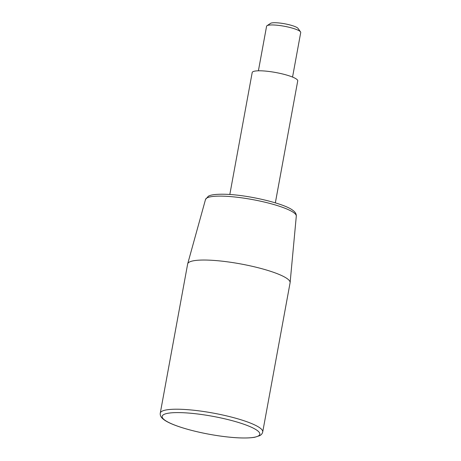 <?xml version="1.0" encoding="UTF-8"?>
<svg xmlns="http://www.w3.org/2000/svg" width="461" height="461" viewBox="0 0 461 461"><rect width="100%" height="100%" fill="white"/><g stroke="black" fill="none" stroke-linecap="round" stroke-linejoin="round"><path stroke-width="0.69" d="M229.814 194.496L252.202 72.527A23.148 4.264 10.4 0 1 267.766 71.322A23.148 4.264 10.4 0 1 297.731 80.882L275.344 202.857M160.272 413.125L187.656 263.951A52.076 9.589 10.4 0 1 187.69 263.801A52.076 9.589 10.4 0 1 222.675 261.237A52.076 9.589 10.4 0 1 290.119 282.599A52.076 9.589 10.4 0 1 290.096 282.754L262.718 431.928A52.076 9.589 10.4 0 0 260.119 428.056A52.076 9.589 10.4 0 0 195.297 410.411A52.076 9.589 10.4 0 0 160.272 413.125C159.944 415.528 161.137 417.695 163.845 419.619C173.232 426.759 203.618 434.493 228.621 437.074C237.415 438.019 247.868 438.469 254.795 437.253L259.814 435.628C261.381 434.781 262.349 433.547 262.718 431.928M258.402 70.798L266.579 26.254A17.357 3.198 10.4 0 1 266.988 25.718A17.357 3.198 10.4 0 1 278.248 25.349A17.357 3.198 10.4 0 1 300.532 31.878A17.357 3.198 10.4 0 1 300.728 32.518L292.551 77.068M266.988 25.718L270.549 23.355A14.228 2.622 10.4 0 1 279.781 23.05A14.228 2.622 10.4 0 1 298.042 28.398L300.532 31.878M296.302 216.111C296.411 213.99 295.299 212.1 292.977 210.441C284.708 203.537 247.943 194.847 225.423 194.271C214.653 193.995 210.441 195.043 208.36 196.219L205.52 199.452A46.158 8.5 10.4 0 1 236.528 197.181A46.158 8.5 10.4 0 1 293.98 212.821A46.158 8.5 10.4 0 1 296.302 216.111L290.119 282.599M164.64 420.011A49.644 9.139 10.4 0 1 195.545 413.742A49.644 9.139 10.4 0 1 257.342 430.562A49.644 9.139 10.4 0 1 226.432 436.832A49.644 9.139 10.4 0 1 164.64 420.011M205.52 199.452L187.69 263.801"/></g></svg>
